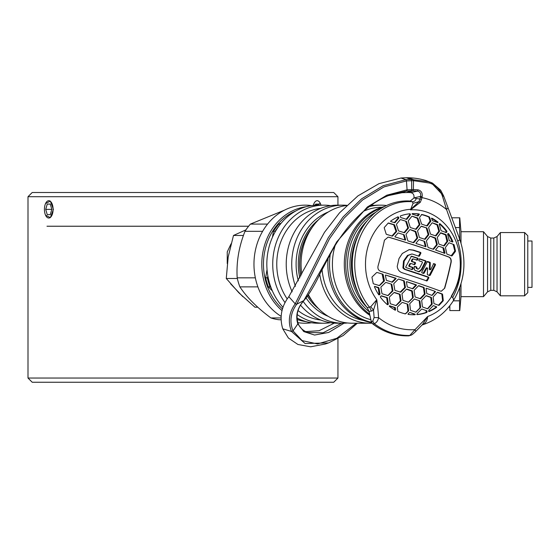 <?xml version="1.0" encoding="UTF-8"?>
<svg xmlns="http://www.w3.org/2000/svg" width="560" height="560" viewBox="0 0 560 560"><rect width="100%" height="100%" fill="white"/><g stroke="black" fill="none" stroke-linecap="round" stroke-linejoin="round"><path stroke-width="0.84" d="M230.615 283.829L242.893 296.709M231.056 243.803L227.248 251.895L227.248 263.571M313.04 205.422L320.411 203.595M45.528 203.595L50.323 201.061L53.41 209.363L50.33 217.672L45.528 215.138M337.939 378.042L333.725 382.256L32.214 382.256L28 378.042L337.939 378.042L337.939 338.765M337.939 205.149L337.939 196.714L28 196.714L28 378.042M28 196.714L32.214 192.5L333.725 192.5L337.939 196.714M46.977 226.233L248.598 226.233M257.817 307.209L254.94 307.209L238.91 292.852L226.275 278.488L228.186 256.977L233.485 235.466L245.931 229.859M226.275 278.488L237.335 278.488M233.485 235.466L243.46 235.466M370.741 306.74L373.513 310.135L376.789 299.733L370.741 306.74L367.304 307.734A63.252 54.782 -90 0 1 354.361 246.799A63.252 54.782 -90 0 1 410.242 201.04L412.286 201.719C414.309 201.705 415.639 200.613 416.29 198.457L413.945 197.911L420.574 196.392L419.944 199.038L421.512 199.339L422.135 196.735L420.574 196.392C421.071 193.473 420.028 191.709 417.438 191.114L410.697 192.626A71.687 62.083 90 0 0 408.065 192.507L401.996 192.717L388.535 195.587M281.106 316.323A59.038 51.128 -90 0 1 255.934 247.961A59.038 51.128 -90 0 1 311.521 205.618M271.061 287.707L270.046 286.874A55.874 48.391 -90 0 1 268.52 282.422A55.874 48.391 -90 0 1 267.337 277.83L267.876 276.108M297.01 318.045A59.038 51.128 90 0 0 317.954 323.225L323.855 323.225A59.038 51.128 90 0 0 330.603 322.707M297.15 314.531A59.038 51.128 90 0 0 301.483 317.268A59.038 51.128 90 0 0 323.855 323.225M320.74 208.355A56.084 48.573 90 0 0 280.672 242.144A56.084 48.573 90 0 0 287.21 298.935M298.039 310.576A56.084 48.573 90 0 0 304.073 314.615A56.084 48.573 90 0 0 320.74 320.019M330.603 205.667A59.038 51.128 90 0 0 323.855 205.149A59.038 51.128 90 0 0 277.403 239.526A59.038 51.128 90 0 0 285.054 302.624M383.061 277.473A56.084 48.573 90 0 0 383.404 275.744M300.524 305.137A59.038 51.128 90 0 0 314.972 317.268A59.038 51.128 90 0 0 337.351 323.225L342.846 323.225A59.038 51.128 90 0 0 347.522 322.973M303.163 301.413A59.038 51.128 90 0 0 320.474 317.268A59.038 51.128 90 0 0 342.846 323.225M346.822 205.331A59.038 51.128 90 0 0 342.846 205.149A59.038 51.128 90 0 0 295.442 286.3M301.777 273.98A59.038 51.128 -90 0 1 314.671 224.084A59.038 51.128 -90 0 1 346.647 205.499M372.001 323.183A59.038 51.128 -90 0 1 370.111 323.225A59.038 51.128 -90 0 1 319.739 274.281M370.111 323.225L352.191 323.225A59.038 51.128 -90 0 1 308.441 294.728M363.314 320.39A56.931 49.301 -90 0 1 322.091 269.577M370.034 206.059A59.038 51.128 -90 0 1 378.973 205.149L380.66 205.149A59.038 51.128 -90 0 1 386.512 205.541M430.073 262.346A59.038 51.128 -90 0 1 429.863 269.864M420.483 298.641A59.038 51.128 -90 0 1 420.399 298.774A208.46 28.644 -166.1 0 0 415.289 297.031L415.058 296.723A210.679 102.186 -106.1 0 0 414.155 290.584L414.281 290.178A210.126 73.045 -40 0 0 418.467 285.775L423.241 287.462M371.483 322.266A59.038 51.128 -90 0 1 330.316 253.876M371.644 322.616A59.038 51.128 -90 0 1 328.139 257.852M370.86 319.718A56.931 49.301 -90 0 1 335.062 245.756M369.915 315.35A59.038 51.128 -90 0 1 357.896 224.084A59.038 51.128 -90 0 1 384.58 206.493M369.649 314.146A59.038 51.128 -90 0 1 359.373 224.084A59.038 51.128 -90 0 1 382.893 207.403M369.11 311.64A57.715 49.98 -90 0 1 360.878 224.98A57.715 49.98 -90 0 1 375.788 212.233M367.255 307.678A57.351 49.665 -90 0 1 363.188 225.225A57.351 49.665 -90 0 1 367.255 220.696M284.564 210.119L250.418 224.084A55.874 48.391 90 0 0 244.986 231.315C238.847 246.82 236.25 262.325 237.188 277.83A55.874 48.391 90 0 0 238.371 282.422A55.874 48.391 90 0 0 239.89 286.874C246.687 297.227 257.012 307.58 270.886 317.933L281.029 317.933M442.071 233.205A56.931 49.301 -90 0 1 442.267 233.562M446.243 242.354A56.931 49.301 -90 0 1 446.467 242.998M358.806 294.175A56.931 49.301 -90 0 1 353.304 248.542A56.931 49.301 -90 0 1 358.806 234.199M398.139 217.896A46.389 40.173 -90 0 1 398.839 217.854M452.655 297.654A62.412 54.047 90 0 0 461.062 265.902M379.288 294.014L379.995 294.028L379.141 294.413L378.217 287.931L378.917 287.882A205.954 99.897 73.9 0 1 379.995 294.028M379.141 294.413L378.742 294.791L379.379 294.875L378.777 294.826A50.603 43.82 -90 0 1 374.395 286.685L374.647 286.384L378.217 287.931M379.855 294.434A210.77 73.269 140 0 1 379.379 294.875L378.777 294.826M377.958 287.63L378.917 287.882M374.647 286.384A208.124 28.602 13.9 0 1 378.651 287.581M387.387 304.689A50.603 43.82 -90 0 1 380.387 297.136L380.457 296.555A210.819 73.283 -40 0 0 381.115 295.939L387.408 297.878L386.715 297.92L387.597 304.003L388.304 304.024L388.157 304.423A210.679 73.234 140 0 1 387.905 304.661L387.387 304.689M381.514 295.834A206.878 28.427 13.9 0 1 387.156 297.577M387.408 297.878A207.354 100.576 73.9 0 1 388.304 304.024M387.254 304.584L387.597 304.003M398.069 216.895L398.615 217.182L398.069 216.895A50.603 43.82 90 0 0 390.628 221.13L390.712 221.515A208.124 28.602 13.9 0 1 394.709 222.712L395.073 222.614A205.954 71.596 -40 0 0 398.769 218.204L398.825 217.805A210.77 102.235 -106.1 0 0 398.615 217.182L397.39 216.965M395.073 222.614L394.401 222.544L398.055 218.19L398.769 218.204M394.044 222.649L394.401 222.544M398.055 218.19L397.936 217.259M394.499 307.615L395.43 307.867A208.509 101.136 73.9 0 1 395.682 309.946L395.381 310.184A50.603 43.82 -90 0 1 389.326 306.278L389.326 305.949A210.581 73.206 -40 0 0 389.438 305.844L394.499 307.615L394.667 310.079M389.634 305.795A205.387 28.224 13.9 0 1 395.199 307.566M410.438 214.417A210.679 102.186 -106.1 0 0 410.326 214.088L409.892 213.773A50.603 43.82 90 0 0 400.498 215.915L400.295 216.426A210.819 102.256 73.9 0 1 400.589 217.28L400.883 217.581A206.878 28.427 13.9 0 1 406.532 219.324L406.882 219.226A207.354 72.079 -40 0 0 410.389 214.823L409.64 214.151L410.326 214.088M410.389 214.823L409.675 214.802L409.731 214.396M409.675 214.802L406.21 219.163L406.882 219.226M409.64 214.151L409.213 213.829M405.86 219.261L406.21 219.163M407.918 304.486L407.225 304.528L407.925 310.611L408.632 310.625L405.321 313.866A50.603 43.82 -90 0 1 397.985 311.444L397.782 311.15A208.81 101.283 -106.1 0 0 397.334 307.349L397.481 306.943A210.126 73.045 -40 0 0 402.038 302.547L402.416 302.442A206.878 28.427 13.9 0 1 407.687 304.185L407.918 304.486A210.126 101.92 73.9 0 1 408.632 310.625M408.478 311.031A208.81 72.59 140 0 1 405.671 313.754M402.416 302.442L407.687 304.185M405.006 313.691L404.656 313.803M407.925 310.611L407.778 311.017M417.207 215.873L418.446 214.032A50.547 43.771 -90 0 0 412.167 213.647M412.314 214.165A205.387 28.224 13.9 0 1 417.879 215.936L418.215 215.838A208.509 72.485 -40 0 0 419.349 214.347L419.195 213.99A50.603 43.82 90 0 0 412.265 213.612L412.125 213.871A210.581 102.144 73.9 0 1 412.174 214.011L412.314 214.165M410.018 314.615A50.547 43.771 90 0 0 414.33 314.713L415.037 314.762A50.603 43.82 -90 0 1 410.34 314.643A50.603 43.82 -90 0 1 408.107 314.384L408.037 314.02A208.509 72.485 -40 0 0 409.57 312.536L409.934 312.438A205.387 28.224 13.9 0 1 415.121 314.209L415.226 314.363A210.581 102.144 73.9 0 1 415.24 314.503L415.037 314.762M409.934 312.438L414.421 314.258L414.33 314.713M414.421 314.258L415.121 314.209M421.351 214.571L421.68 214.62A208.81 72.59 140 0 1 419.615 217.343L419.559 217.749A210.126 101.92 73.9 0 1 421.512 223.888L421.785 224.189A206.878 28.427 13.9 0 1 427.063 225.932L426.398 225.869M429.569 217.224L428.883 217.266L430.059 221.004L430.766 221.018A208.81 101.283 -106.1 0 0 429.569 217.224L429.317 216.93A50.603 43.82 90 0 0 421.981 214.508M427.063 225.932L427.392 225.827A210.126 73.045 -40 0 0 430.71 221.424L430.766 221.018M430.059 221.004L426.727 225.764M428.883 217.266L428.631 216.972A50.547 43.771 -90 0 0 421.659 214.641M429.317 216.93L428.631 216.972M426.804 312.452A50.603 43.82 -90 0 1 417.41 314.601L417.06 314.286A210.679 102.186 -106.1 0 0 417.032 313.957L417.179 313.551A207.354 72.079 -40 0 0 421.561 309.148L421.911 309.05A206.878 28.427 13.9 0 1 426.818 310.786L427.021 311.094A210.819 102.256 73.9 0 1 427.105 311.948L426.104 312.417A50.547 43.771 90 0 1 417.158 314.503M416.801 314.545L417.41 314.601M421.911 309.05L426.818 310.786M426.125 310.835L426.104 312.417M432.621 220.801A205.387 28.224 13.9 0 1 437.808 222.579L437.962 222.53A210.581 73.206 -40 0 0 438.039 222.425L437.976 222.096A50.603 43.82 90 0 0 431.921 218.19L431.704 218.428A208.509 101.136 73.9 0 1 432.355 220.5L432.621 220.801M437.311 222.432L437.255 222.103A50.547 43.771 -90 0 0 431.725 218.498M437.976 222.096L437.255 222.103M431.347 218.288L431.921 218.19M436.674 307.244A50.603 43.82 -90 0 1 429.233 311.479L428.806 311.192A210.77 102.235 -106.1 0 0 428.75 310.569L428.89 310.17A205.954 71.596 -40 0 0 433.083 305.76L433.419 305.662A208.124 28.602 13.9 0 1 436.681 306.859L435.911 307.265A50.547 43.771 90 0 1 428.834 311.311M428.624 311.409L429.233 311.479M433.419 305.662L436.681 306.859M435.911 306.88L435.911 307.265M441.287 230.797A206.878 28.427 13.9 0 1 446.187 232.54L446.495 232.435A210.819 73.283 -40 0 0 446.943 231.819L446.915 231.238A50.603 43.82 90 0 0 439.915 223.678L439.488 223.713A210.679 73.234 140 0 1 439.313 223.951L439.264 224.35A207.354 100.576 73.9 0 1 441.028 230.496L441.287 230.797M445.522 232.477L446.201 231.238A50.547 43.771 -90 0 0 439.383 223.853M446.495 232.435L445.83 232.372M446.229 231.819L446.943 231.819M449.477 240.793A208.124 28.602 13.9 0 1 452.739 241.99L452.9 241.689A50.603 43.82 90 0 0 448.525 233.548L448.042 233.492A210.77 73.269 140 0 1 447.72 233.94L447.657 234.346A205.954 99.897 73.9 0 1 449.239 240.492L449.477 240.793M451.997 241.899L452.165 241.598A50.547 43.771 -90 0 0 447.909 233.681M447.881 233.632L448.525 233.548M452.9 241.689L452.165 241.598M420.693 252.469L420.924 253.092A210.42 90.195 124.7 0 1 419.461 256.06L419.055 256.249A210.252 28.896 -166.1 0 0 412.72 254.177L411.866 254.002L408.149 255.458L404.187 261.093L403.585 267.925L405.076 269.304A210.252 28.896 13.9 0 1 428.68 277.165L428.862 277.788A209.496 89.803 124.7 0 1 427.28 280.742L426.874 280.931A210.042 28.868 -166.1 0 0 402.108 272.72C399.273 271.67 397.649 269.563 397.222 266.378L398.993 258.566L402.318 253.477L409.269 249.599L413.511 250.117A210.042 28.868 13.9 0 1 420.693 252.469L420.049 252.525L420.245 253.064L418.439 256.193M408.919 249.641L412.867 250.173L420.049 252.525M420.924 253.092L420.245 253.064M411.866 254.002L407.484 255.416L403.508 261.058L402.906 267.96L404.425 269.353L428.029 277.221L428.19 277.76L426.251 280.882M427.28 280.742L426.608 280.714M428.68 277.165L428.029 277.221M405.076 269.304L404.425 269.353M418.789 256.032L419.461 256.06L419.055 256.249M413.266 268.086A210.42 90.195 124.7 0 1 412.566 269.395L412.146 269.584A210.322 28.903 -166.1 0 0 405.93 267.575L405.72 266.952A210.224 90.111 -55.3 0 0 408.583 261.604A210.224 90.111 -55.3 0 0 411.278 256.396L411.698 256.207A210.329 28.903 13.9 0 1 417.851 258.223L418.075 258.846A210.42 90.195 124.7 0 1 417.501 259.973L417.088 260.162A210.385 28.91 -166.1 0 0 413.336 258.937L412.923 259.126A210.336 90.16 124.7 0 1 412.013 260.883L412.23 261.506A210.42 28.917 13.9 0 1 415.345 262.528L415.562 263.151A210.413 90.195 124.7 0 1 415.24 263.767A210.413 90.195 124.7 0 1 414.876 264.46L414.463 264.649A210.42 28.917 -166.1 0 0 410.963 263.508L410.536 263.697A210.336 90.16 124.7 0 1 409.451 265.741L409.668 266.364A210.378 28.91 13.9 0 1 413.056 267.463L413.266 268.086L412.594 268.058L411.523 269.535M410.809 263.494L409.864 263.669L408.779 265.713L409.017 266.413L412.412 267.519L412.594 268.058M412.566 269.395L411.887 269.367M417.851 258.223L417.207 258.272L417.396 258.811L416.465 260.113M411.054 256.263L417.207 258.272M413.189 258.923L412.244 259.098L411.334 260.855L411.586 261.562L414.701 262.577L414.89 263.123L413.847 264.593M412.923 259.126L412.244 259.098M415.345 262.528L414.701 262.577M419.811 258.867A210.329 28.903 13.9 0 1 425.838 260.89L426.048 261.513A210.259 90.146 124.7 0 1 421.953 269.535L419.489 271.733L415.051 270.466L414.127 269.038L414.491 266.581L414.925 266.371A210.406 28.917 13.9 0 1 416.759 266.98L416.941 268.324L418.068 269.206L419.657 267.946A210.364 90.188 -55.3 0 0 422.457 262.5L422.247 261.877A210.385 28.728 -166.2 0 0 419.041 260.813L418.824 260.19A210.42 89.929 -55 0 0 419.405 259.056L419.566 258.888M425.838 260.89L425.194 260.946L425.376 261.485L421.281 269.507L418.845 271.677L418.152 271.74M419.167 258.923L425.194 260.946M426.048 261.513L425.376 261.485M421.953 269.535L421.281 269.507M419.489 271.733L418.845 271.677M416.759 266.98L416.115 267.036L416.262 268.345L417.97 269.192M414.274 266.427L416.115 267.036M430.101 269.647L429.359 269.388L429.59 262.738L427.028 261.569M433.944 263.683A210.329 28.903 13.9 0 1 435.302 264.159L435.498 264.782A209.496 89.803 124.7 0 1 430.157 275.338L429.758 275.527A210.322 28.903 -166.1 0 0 427.553 274.764L427.308 274.344A210.007 104.93 -87.6 0 0 427.609 268.093L426.958 267.855A210.056 89.208 125.7 0 1 424.06 273.245L423.654 273.427A210.322 28.903 -166.1 0 0 421.897 272.832L421.708 272.202A210.21 89.271 -54.3 0 0 427.28 261.702L427.672 261.52A210.329 28.903 13.9 0 1 430.017 262.318L430.269 262.745A209.797 104.825 92.4 0 1 430.038 269.388L430.682 269.619A209.72 89.894 -55.3 0 0 433.552 263.872L433.713 263.704M435.302 264.159L434.651 264.215L434.826 264.754L429.135 275.478M433.293 263.739L434.651 264.215M435.498 264.782L434.826 264.754M430.157 275.338L429.485 275.31M427.021 268.093L426.286 267.827L423.038 273.371M426.958 267.855L426.286 267.827M424.06 273.245L423.388 273.217M441.301 291.228L444.738 288.169A207.004 99.512 -71.7 0 0 451.157 262.22C451.493 259.679 450.737 257.943 448.882 257.012L448.665 257.012A209.678 28.812 -166.1 0 0 388.976 237.307L388.003 237.146M448.882 257.012A210.098 28.875 -166.1 0 0 389.186 237.307L388.094 237.146L384.447 240.205A207.004 99.512 -71.7 0 1 378.021 266.147C377.566 268.695 378.476 270.431 380.758 271.362A210.098 28.875 -166.1 0 1 440.447 291.067L441.357 291.228M444.738 288.169L441.238 291.228M451.157 262.22L450.947 262.22C451.276 259.679 450.52 257.943 448.665 257.012M444.521 288.169A206.57 99.309 -71.7 0 0 450.947 262.22M435.407 291.809L434.672 291.837L431.9 295.379A209.398 28.777 -166.1 0 0 426.993 293.643L426.769 293.342A210.77 102.235 -106.1 0 0 426.069 288.498L426.3 288.239A209.909 28.847 13.9 0 1 435.358 291.452L435.407 291.809A207.732 72.212 140 0 1 432.243 295.281M426.3 288.239L435.358 291.452M434.63 291.48L434.672 291.837M391.58 282.107L392.238 282.17A209.398 28.777 -166.1 0 0 386.603 280.427L386.337 280.126A207.732 100.758 -106.1 0 0 385.343 275.289L385.595 275.03A209.909 28.847 13.9 0 1 396.004 278.243L395.332 278.621L396.004 278.243M385.595 275.03L395.269 278.271M391.965 282.002L395.332 278.621M396.074 278.593A210.77 73.269 140 0 1 392.623 282.065M412.111 288.715L412.762 288.778A209.398 28.777 -166.1 0 0 407.491 287.035L407.246 286.734A210.287 101.997 -106.1 0 0 406.399 281.89L406.637 281.638A209.909 28.847 13.9 0 1 416.374 284.851L415.702 285.229L416.374 284.851M406.637 281.638L415.646 284.879M412.475 288.61L415.702 285.229M416.43 285.201A210.287 73.101 140 0 1 413.126 288.673M411.446 290.85L412.363 291.102L411.684 291.151L412.573 297.227L413.266 297.248L408.387 302.155A207.284 28.483 -166.1 0 0 403.123 300.412L402.885 300.111A209.664 101.696 -106.1 0 0 401.982 293.972L402.115 293.566A210.588 73.206 -40 0 0 406.49 289.163L411.684 291.151M412.363 291.102A210.588 102.144 73.9 0 1 413.266 297.248M413.133 297.654A209.664 72.884 140 0 1 408.765 302.05M408.114 301.987L407.736 302.092M412.573 297.227L412.44 297.633M406.854 289.065A209.139 28.742 13.9 0 1 412.132 290.801M442.568 294.329L441.875 294.371L442.575 300.447L443.275 300.468L443.149 300.874L442.449 300.853L438.487 305.207L438.809 305.375A208.46 28.644 -166.1 0 0 434.091 303.632L433.881 303.331A210.476 102.088 -106.1 0 0 433.167 297.192L433.293 296.786A207.354 72.086 -40 0 0 437.304 292.383L442.568 294.329A209.44 101.591 73.9 0 1 443.275 300.468M443.149 300.874A204.834 71.204 140 0 1 439.145 305.27M437.304 292.383L437.633 292.285A209.909 28.847 13.9 0 1 442.358 294.021M442.575 300.447L442.449 300.853M418.824 285.677A209.909 28.847 13.9 0 1 423.913 287.413M423.465 287.763L424.354 293.839L425.047 293.86L424.921 294.266A208.817 72.59 140 0 1 420.735 298.662L420.378 298.767M424.144 287.721A210.812 102.256 73.9 0 1 425.047 293.86M424.921 294.266L424.228 294.245L420.084 298.606L420.735 298.662M420.084 298.606L419.727 298.704M424.354 293.839L424.228 294.245M398.629 279.069L404.334 281.113A210.126 101.92 73.9 0 1 405.419 287.252L405.293 287.658A210.679 73.234 140 0 1 400.925 292.061L400.547 292.159A208.46 28.644 -166.1 0 0 395.094 290.423L394.842 290.115A208.817 101.283 -106.1 0 0 393.757 283.976L393.883 283.57A210.812 73.283 -40 0 0 398.251 279.174L398.629 279.069A209.909 28.847 13.9 0 1 404.082 280.812M404.334 281.113L403.655 281.155L404.726 287.238L405.419 287.252M405.293 287.658L404.6 287.644L400.274 291.998L400.925 292.061M400.274 291.998L399.896 292.096M404.726 287.238L404.6 287.644M384.279 281.05L383.572 281.036L379.316 285.558A208.46 28.644 -166.1 0 0 373.492 283.815L373.219 283.507A204.834 99.351 -106.1 0 0 371.959 277.375L372.085 276.969A209.44 72.807 -40 0 0 376.642 272.566L377.041 272.461A209.909 28.847 13.9 0 1 382.865 274.204L383.138 274.505A207.354 100.576 73.9 0 1 384.405 280.651L384.279 281.05A210.476 73.164 140 0 1 379.722 285.453M377.041 272.461L382.865 274.204M382.179 274.246L383.572 281.036M379.057 285.39L378.658 285.495M393.687 224.784L388.171 223.104A204.834 71.204 140 0 1 384.3 227.5L384.23 227.906A209.44 101.591 73.9 0 1 386.176 234.045L386.477 234.353A209.909 28.847 13.9 0 1 392.301 236.089L392.672 235.991A207.354 72.086 -40 0 0 396.55 231.588L396.62 231.182A210.476 102.088 -106.1 0 0 394.674 225.043L393.687 224.784L395.92 231.168L396.62 231.182M392.672 235.991L392.007 235.928L395.85 231.567L396.55 231.588M393.988 225.085L394.674 225.043M395.85 231.567L395.92 231.168M391.636 236.026L392.007 235.928M394.373 224.735A208.46 28.644 -166.1 0 0 388.549 222.999M409.794 229.705A208.817 72.59 140 0 1 406.105 234.108L406.028 234.514A210.812 102.256 73.9 0 1 407.785 240.653L408.065 240.954A209.909 28.847 13.9 0 1 413.518 242.697L413.868 242.599A210.126 73.045 -40 0 0 417.564 238.196L417.641 237.79A210.679 102.186 -106.1 0 0 415.877 231.651L415.597 231.343A208.46 28.644 -166.1 0 0 410.151 229.607L409.794 229.705M417.641 237.79L416.948 237.769L415.205 231.693L415.877 231.651M417.564 238.196L416.871 238.175L416.948 237.769M413.868 242.599L413.217 242.536L416.871 238.175M412.867 242.634L413.217 242.536M415.205 231.693L410.151 229.607M415.597 231.343L414.925 231.392M430.017 236.313A210.679 73.234 140 0 1 426.503 240.716L426.426 241.122A210.126 101.92 73.9 0 1 428.008 247.261L428.26 247.562A209.909 28.847 13.9 0 1 433.349 249.305L433.678 249.2A210.812 73.283 -40 0 0 437.192 244.797L437.269 244.391A208.817 101.283 -106.1 0 0 435.687 238.252L435.435 237.951A208.46 28.644 -166.1 0 0 430.346 236.215L430.017 236.313M437.269 244.391L436.576 244.377L435.015 238.301L435.687 238.252M437.192 244.797L436.499 244.783L436.576 244.377M433.678 249.2L433.027 249.137L436.499 244.783M435.015 238.301L430.346 236.215M435.435 237.951L434.756 237.993M445.438 247.723A207.354 100.576 73.9 0 1 446.838 253.869L447.069 254.17A209.909 28.847 13.9 0 1 451.794 255.913L452.102 255.808A209.44 72.807 -40 0 0 455.42 251.405L455.49 250.999A204.834 99.351 -106.1 0 0 454.097 244.86L453.859 244.559A208.46 28.644 -166.1 0 0 449.148 242.816L448.84 242.921A210.476 73.164 140 0 1 445.515 247.324L445.438 247.723M449.148 242.816L453.859 244.559M451.129 255.85L454.797 250.978L453.18 244.601M454.72 251.391L455.42 251.405M452.102 255.808L451.444 255.745M410.48 227.577A208.124 28.602 13.9 0 1 415.94 229.32L416.283 229.215A209.433 72.807 -40 0 0 419.79 224.812L419.853 224.406A210.287 101.997 -106.1 0 0 417.9 218.267L417.613 217.966A205.863 28.294 -166.1 0 0 412.16 216.223L411.817 216.328A207.725 72.212 140 0 1 408.31 220.724L408.254 221.137A210.812 102.256 73.9 0 1 410.2 227.276L410.48 227.577M417.9 218.267L417.221 218.316L419.153 224.392L419.853 224.406M419.79 224.812L419.09 224.798L415.618 229.152L416.283 229.215M419.09 224.798L419.153 224.392M417.221 218.316L412.16 216.223M417.613 217.966L416.934 218.008M428.652 227.738A209.433 101.584 73.9 0 1 430.416 233.884L430.682 234.185A208.124 28.602 13.9 0 1 435.771 235.921L436.093 235.823A210.812 73.283 -40 0 0 439.418 231.42L439.474 231.014A207.725 100.758 -106.1 0 0 437.71 224.875L437.444 224.574A205.863 28.294 -166.1 0 0 432.362 222.831L432.033 222.936A210.287 73.101 140 0 1 428.715 227.332L428.652 227.738M437.71 224.875L437.024 224.924L438.774 230.993L439.474 231.014M439.418 231.42L438.718 231.399L435.435 235.76L436.093 235.823M438.718 231.399L438.774 230.993M437.024 224.924L432.362 222.831M437.444 224.574L436.758 224.616M408.471 227.794A210.84 102.27 -106.1 0 0 406.525 221.655L406.231 221.354A207.284 28.483 -166.1 0 0 400.589 219.611L400.232 219.716A206.402 71.75 140 0 1 396.543 224.112L396.473 224.518A210.588 102.144 73.9 0 1 398.419 230.664L398.713 230.965A209.139 28.742 13.9 0 1 404.355 232.708L404.712 232.603A208.516 72.485 -40 0 0 408.401 228.2L408.471 227.794L407.771 227.78L405.839 221.697L406.525 221.655M404.712 232.603L404.047 232.54L407.701 228.179L408.401 228.2M400.589 219.611L406.231 221.354M403.69 232.645L404.047 232.54M407.701 228.179L407.771 227.78M417.571 231.126A210.588 102.144 73.9 0 1 419.335 237.265L419.601 237.573A209.139 28.742 13.9 0 1 424.879 239.309L425.215 239.211A210.588 73.206 -40 0 0 428.722 234.808L428.792 234.402A209.664 101.696 -106.1 0 0 427.028 228.263L426.755 227.955A207.284 28.483 -166.1 0 0 421.491 226.219L421.148 226.324A209.664 72.884 140 0 1 417.641 230.72L417.571 231.126M421.148 226.324L426.755 227.955M427.028 228.263L426.349 228.305L428.099 234.381L428.792 234.402M428.722 234.808L428.029 234.787L424.557 239.148L424.879 239.309M428.029 234.787L428.099 234.381M443.359 245.854L444.332 245.812A210.588 73.206 -40 0 0 447.65 241.416L447.72 241.003A206.402 100.114 -106.1 0 0 446.138 234.871L445.886 234.563A207.284 28.483 -166.1 0 0 440.986 232.827L440.671 232.925A210.84 73.29 140 0 1 437.346 237.328L437.283 237.734A208.516 101.136 73.9 0 1 438.858 243.873L439.11 244.174A209.139 28.742 13.9 0 1 444.017 245.917L444.017 245.917M440.363 232.89L445.459 234.913L446.957 241.395L443.674 245.749M418.887 239.701A210.287 73.101 140 0 1 415.982 243.173L416.073 243.523A209.909 28.847 13.9 0 1 425.81 246.736L426.02 246.484A210.287 101.997 -106.1 0 0 424.767 241.64L424.501 241.339A209.398 28.777 -166.1 0 0 419.23 239.596L418.887 239.701M419.23 239.596L424.501 241.339M424.767 241.64L424.095 241.689L425.313 246.4L426.02 246.484M398.342 232.995L403.977 234.731A209.398 28.777 -166.1 0 0 398.342 232.995L397.978 233.093A207.732 72.212 140 0 1 394.933 236.565L395.031 236.915A209.909 28.847 13.9 0 1 405.44 240.128L405.657 239.876A210.77 102.235 -106.1 0 0 404.264 235.032L403.977 234.731M404.264 235.032L403.585 235.081L404.95 239.799L405.657 239.876M435.736 250.131A209.909 28.847 13.9 0 1 444.794 253.344L444.99 253.085A207.732 100.758 -106.1 0 0 443.884 248.248L443.639 247.947A209.398 28.777 -166.1 0 0 438.739 246.204L438.417 246.309A210.77 73.269 140 0 1 435.652 249.774L435.736 250.131M443.639 247.947L438.739 246.204M444.087 253.26L442.967 247.989M443.205 248.297L443.884 248.248M444.99 253.085L444.29 253.008M381.962 293.503A206.402 100.114 -106.1 0 0 380.884 287.364L381.017 286.958A210.588 73.206 -40 0 0 385.574 282.562L385.966 282.457A209.139 28.742 13.9 0 1 391.608 284.193L391.86 284.494A208.516 101.136 73.9 0 1 392.945 290.64L392.812 291.046A210.84 73.29 140 0 1 388.255 295.449L387.863 295.547A207.284 28.483 -166.1 0 0 382.221 293.811L381.962 293.503M385.966 282.457L391.608 284.193M391.86 284.494L391.174 284.543L392.245 290.626L392.945 290.64M392.812 291.046L392.112 291.025L387.863 295.547M387.597 295.386L387.205 295.484M392.245 290.626L392.112 291.025M431.361 304.241L427.518 308.763A207.284 28.483 -166.1 0 0 422.618 307.02L422.401 306.719A210.84 102.27 -106.1 0 0 421.687 300.58L421.82 300.174A208.516 72.485 -40 0 0 426.013 295.771L431.48 297.71L430.794 297.759L431.501 303.835L432.194 303.849L432.061 304.262L431.361 304.241L431.501 303.835M426.363 295.666A209.139 28.742 13.9 0 1 431.27 297.409M431.48 297.71A210.588 102.144 73.9 0 1 432.194 303.849M432.061 304.262A206.402 71.75 140 0 1 427.875 308.658M427.217 308.595L426.867 308.7M400.183 301.021L395.934 305.543A205.863 28.294 -166.1 0 0 390.481 303.8L390.236 303.499A207.725 100.758 -106.1 0 0 389.34 297.36L389.48 296.954A210.812 73.283 -40 0 0 394.037 292.551L400.12 294.49L399.434 294.539L400.323 300.615L401.023 300.636L400.883 301.042L400.183 301.021L400.323 300.615M400.12 294.49A209.433 101.584 73.9 0 1 401.023 300.636M400.883 301.042A210.287 73.101 140 0 1 396.319 305.438L395.969 305.55M394.422 292.446A208.124 28.602 13.9 0 1 399.882 294.189M395.668 305.375L395.276 305.48M414.617 299.054L419.713 300.797L419.93 301.098L419.244 301.14L419.951 307.223L420.644 307.237L415.765 312.144A205.863 28.294 -166.1 0 0 410.683 310.408L410.459 310.107A210.287 101.997 -106.1 0 0 409.745 303.968L409.885 303.562A209.433 72.807 -40 0 0 414.26 299.159L414.617 299.054A208.124 28.602 13.9 0 1 419.713 300.797M419.93 301.098A210.812 102.256 73.9 0 1 420.644 307.237M420.504 307.643A207.725 72.212 140 0 1 416.129 312.046M415.471 311.983L415.107 312.081M419.951 307.223L419.804 307.629M408.275 177.751A86.443 74.865 -90 0 1 425.768 180.495L429.198 181.839L411.117 179.417L406.357 177.744L408.275 177.751L413 179.424L413.504 180.67L429.464 183.043C435.841 185.038 440.216 189.588 442.596 196.686L446.53 209.503L447.846 208.061M281.036 319.753L279.02 319.753A55.874 48.391 90 0 1 270.886 317.933M257.887 286.874L239.89 286.874M237.188 277.83L255.346 277.83M262.626 231.315L244.986 231.315M250.418 224.084L267.568 224.084M363.461 211.302A56.931 49.301 -90 0 1 381.71 207.256L381.871 207.256M369.25 206.64A59.038 51.128 -90 0 1 380.66 205.149M371.273 205.163A59.038 51.128 -90 0 1 374.542 205.373M312.186 227.43A53.977 46.746 90 0 0 300.797 275.968M308.133 295.162A53.977 46.746 90 0 0 312.186 300.944M342.846 205.149L337.351 205.149A59.038 51.128 90 0 0 292.173 291.83M323.855 205.149L317.954 205.149A59.038 51.128 90 0 0 270.396 242.508A59.038 51.128 90 0 0 283.024 307.3M270.046 286.874L268.359 286.874L272.349 290.878M267.036 269.563L265.65 277.83L267.337 277.83M265.65 277.83A55.874 48.391 90 0 0 268.359 286.874M275.121 231.945L275.135 231.315L273.448 231.315L272.454 237.265M275.135 231.315A55.874 48.391 -90 0 1 279.181 225.701M281.183 223.167L278.88 224.084L280.427 224.084M278.88 224.084A55.874 48.391 90 0 0 273.448 231.315M311.521 322.756A59.038 51.128 -90 0 1 297.85 322.63M297.619 322.497L297.815 323.911L293.034 330.911L302.127 340.606L317.513 343.945L336.735 338.324L356.244 323.225M401.996 192.717L406.63 191.051L390.621 194.775C364.91 203.952 343.7 229.922 332.409 250.201L320.425 272.909C314.888 284.83 309.442 293.979 304.094 300.349L304.08 300.356C297.773 307.454 295.729 314.986 297.962 322.959L297.962 322.959C299.418 327.285 302.638 330.456 307.622 332.493L323.113 332.787L341.607 323.225M305.606 331.611L319.137 330.715L334.292 323.12M406.357 177.744L400.981 178.01L379.001 183.659L357.952 195.874L339.507 212.87L324.478 232.337L288.827 296.667C281.351 306.551 279.328 317.261 282.744 328.804L288.421 338.037L297.927 344.477L310.618 346.808L325.402 343.994L328.538 342.909L343.182 335.545L357.308 323.225M442.596 196.686L443.443 195.755L430.927 182.413L429.198 181.839L429.464 183.043M453.264 298.578L453.53 300.447C464.87 281.092 466.942 260.694 459.732 239.239L443.618 195.895L440.636 190.141L432.446 183.071L425.768 180.495M420.357 197.295L421.911 197.638A67.466 58.429 90 0 1 446.53 209.503L457.73 241.08C459.746 240.044 460.243 239.295 459.214 238.84M371.462 311.101L373.513 310.135A189.567 119.063 72.1 0 1 374.115 317.569L372.757 321.23L371.245 321.496L369.061 311.437L371.462 311.101L369.691 307.384A62.587 54.201 -90 0 1 356.797 246.981A62.587 54.201 -90 0 1 412.286 201.719L413.084 203.28L410.494 209.86A54.411 47.124 -90 0 1 454.517 238.105A54.411 47.124 -90 0 1 451.304 296.135A50.603 14.854 -147.9 0 0 451.549 296.38L452.193 297.087M374.115 317.569L378.581 317.632A193.438 121.492 -107.9 0 0 376.789 299.733A54.957 47.593 -90 0 1 373.898 233.002A54.957 47.593 -90 0 1 410.487 209.314L410.494 209.86L420.252 202.349L421.512 199.339M416.29 198.457L419.944 199.038L418.964 201.698L410.718 209.349A1.267 0.574 -153.6 0 1 410.746 209.37M422.135 196.735C422.639 192.969 421.281 190.68 418.061 189.875L417.438 191.114A73.36 63.532 -90 0 0 412.839 190.834L411.18 190.827L411.691 189.581L411.642 180.663L411.117 179.417L405.846 179.676L400.981 178.01M410.697 192.626C413.266 193.165 414.351 194.929 413.945 197.911M413.917 198.03L410.242 201.04M408.786 335.846A71.687 62.083 -90 0 1 372.743 323.946L374.262 323.694C376.523 322.714 377.965 320.698 378.581 317.632A65.583 56.798 -90 0 0 414.988 329.644L409.822 335.426L408.786 335.846L410.921 335.195L409.822 335.426A71.267 61.719 90 0 1 374.262 323.694L372.757 321.23M415.779 331.324L414.988 329.644A193.438 37.135 136.2 0 0 427.637 316.512L422.478 324.534M453.516 300.468L453.53 300.447C446.467 311.542 437.115 319.326 425.467 323.785A62.587 54.201 -90 0 1 422.436 324.8L423.605 324.191C426.048 322.56 427.392 319.998 427.637 316.512A54.957 47.593 -90 0 0 451.612 296.45A10.542 3.094 32.1 0 1 453.649 299.593M423.605 324.191L422.338 324.688M371.245 321.496L372.743 323.946M367.304 307.734L369.061 311.437M425.467 323.785L423.766 324.415A63.252 54.782 -90 0 1 422.009 325.031M490.777 238.042L490.777 290.332L493.808 290.332L493.808 238.042L490.777 238.042L487.55 236.537L487.55 291.837L483.504 296.653L460.992 296.653L460.992 283.794M459.774 287.511L459.557 300.825L453.285 300.825M449.855 305.676L449.855 310.569L459.557 310.569L459.557 300.825M483.504 296.653L483.504 231.714L460.992 231.714L459.774 217.798M497.035 236.537L500.374 232.561L500.374 295.813L497.035 291.837L497.035 236.537L493.808 238.042M524.622 232.561L527.786 235.725L527.786 292.649L524.622 295.813L524.622 232.561L500.374 232.561M527.786 287.378L532 287.378L532 240.996L527.786 240.996M455.343 227.549L459.557 227.549L459.557 217.798L451.64 217.798M459.557 227.549L459.774 239.351M460.992 243.012L460.992 231.714M320.964 205.149A8.666 4.333 90 0 0 317.107 200.704A8.666 4.333 90 0 0 313.327 205.394M315.658 204.099L318.696 204.099L315.658 204.099L315.329 205.226M318.696 204.099L319.004 205.149M44.429 209.37A8.666 4.333 -90 0 0 48.762 218.036A8.666 4.333 -90 0 0 53.095 209.37A8.666 4.333 -90 0 0 48.762 200.704A8.666 4.333 -90 0 0 44.429 209.37M47.243 214.641L50.281 214.641L51.807 209.37L45.717 209.37L47.243 214.641L50.281 214.641M47.243 204.099L50.281 204.099L47.243 204.099L45.717 209.37M50.281 204.099L51.807 209.37M306.313 206.703A57.848 50.099 90 0 0 263.725 248.29A57.848 50.099 90 0 0 282.023 310.625M282.485 308.945A56.588 49.007 -90 0 1 264.061 255.395A56.588 49.007 -90 0 1 295.827 210.966M297.136 319.466A57.848 50.099 90 0 0 298.123 319.802A57.848 50.099 90 0 0 306.313 321.671M328.356 211.96A55.244 47.838 90 0 0 300.923 240.009A55.244 47.838 90 0 0 298.333 280.868M306.082 297.955A55.244 47.838 90 0 0 323.008 313.859A55.244 47.838 90 0 0 328.356 316.414M299.831 277.914A53.977 46.746 -90 0 1 303.009 240.562A53.977 46.746 -90 0 1 318.647 219.639M311.15 228.984A53.83 46.62 90 0 0 304.5 240.632A53.83 46.62 90 0 0 300.895 275.772M441.518 225.834A56.931 49.301 90 0 0 439.656 223.601M442.792 300.867A56.931 49.301 90 0 0 443.079 300.461M444.843 228.641A57.561 49.847 -90 0 1 446.852 231.819M413.511 250.117L412.867 250.173M408.149 255.458L407.484 255.416M404.187 261.093L403.508 261.058M403.585 267.925L402.906 267.96M428.862 277.788L428.19 277.76M412.013 260.883L411.334 260.855M412.23 261.506L411.586 261.562M308.217 295.043A53.83 46.62 90 0 0 311.15 299.39M318.647 308.735A53.977 46.746 -90 0 1 307.405 296.198M304.08 300.356L303.807 300.573C297.318 308.035 295.323 315.819 297.815 323.911L303.821 331.597L314.566 335.041L328.671 332.458L344.036 323.204M406.441 192.5L411.18 190.827L406.63 191.051L407.071 189.812L386.792 195.216L367.36 206.99L336.791 241.801L303.807 300.573L296.744 304.185C290.584 312.69 289.345 321.601 293.034 330.911L291.494 331.45L282.744 328.804M288.827 296.667L295.204 303.821L328.293 237.671L343.042 217.007L361.613 198.821L383.159 185.71L405.846 179.676L406.455 180.922L413.504 180.67L413.378 189.588L407.071 189.812L406.455 180.922L383.957 186.921L362.586 199.976L344.176 218.085L329.567 238.637L296.744 304.185L295.204 303.821C288.946 312.578 287.707 321.79 291.494 331.45L305.095 343.525L328.51 342.916M408.065 192.507L412.839 190.834L413.378 189.588A74.606 64.61 90 0 1 418.061 189.875M457.73 241.08C463.806 260.47 461.748 278.901 451.549 296.38M413.084 203.28L418.964 201.698L420.252 202.349M307.622 332.493L303.24 331.009M328.538 342.909L343.217 335.531L357.343 323.225M410.928 335.195C411.649 335.125 413.315 333.823 415.919 331.289L422.471 324.548M460.992 296.653L459.774 310.569M524.622 295.813L500.374 295.813M449.855 307.202L448.623 307.202M493.808 290.332L497.035 291.837M487.55 291.837L490.777 290.332M487.55 236.537L483.504 231.714"/></g></svg>
